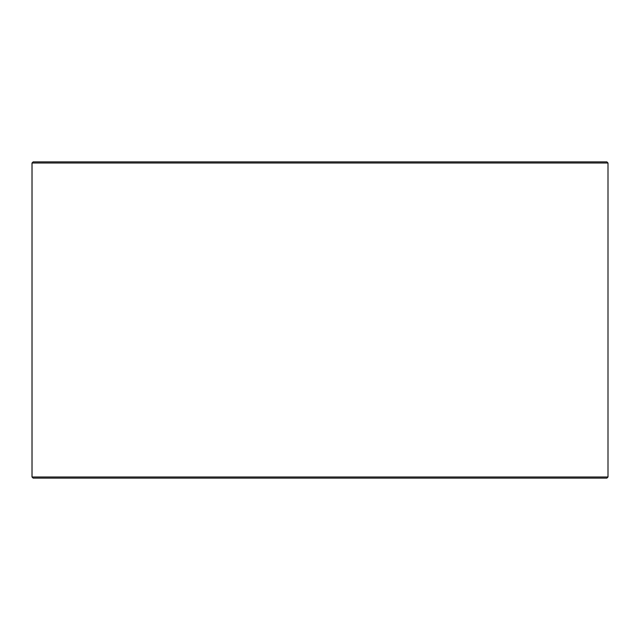 <?xml version="1.0" encoding="UTF-8"?>
<svg xmlns="http://www.w3.org/2000/svg" width="640" height="640" viewBox="0 0 640 640"><rect width="100%" height="100%" fill="white"/><g stroke="black" fill="none" stroke-linecap="round" stroke-linejoin="round"><path stroke-width="0.96" d="M33.176 478.12L606.872 478.12L608 476.992L608 163.008L606.872 161.88L33.128 161.88L32 163.008L32 476.992L33.128 478.12L32.04 476.992L32.04 163.008L33.176 161.88M608 163.008L32.04 163.008M608 476.992L32.04 476.992"/></g></svg>
